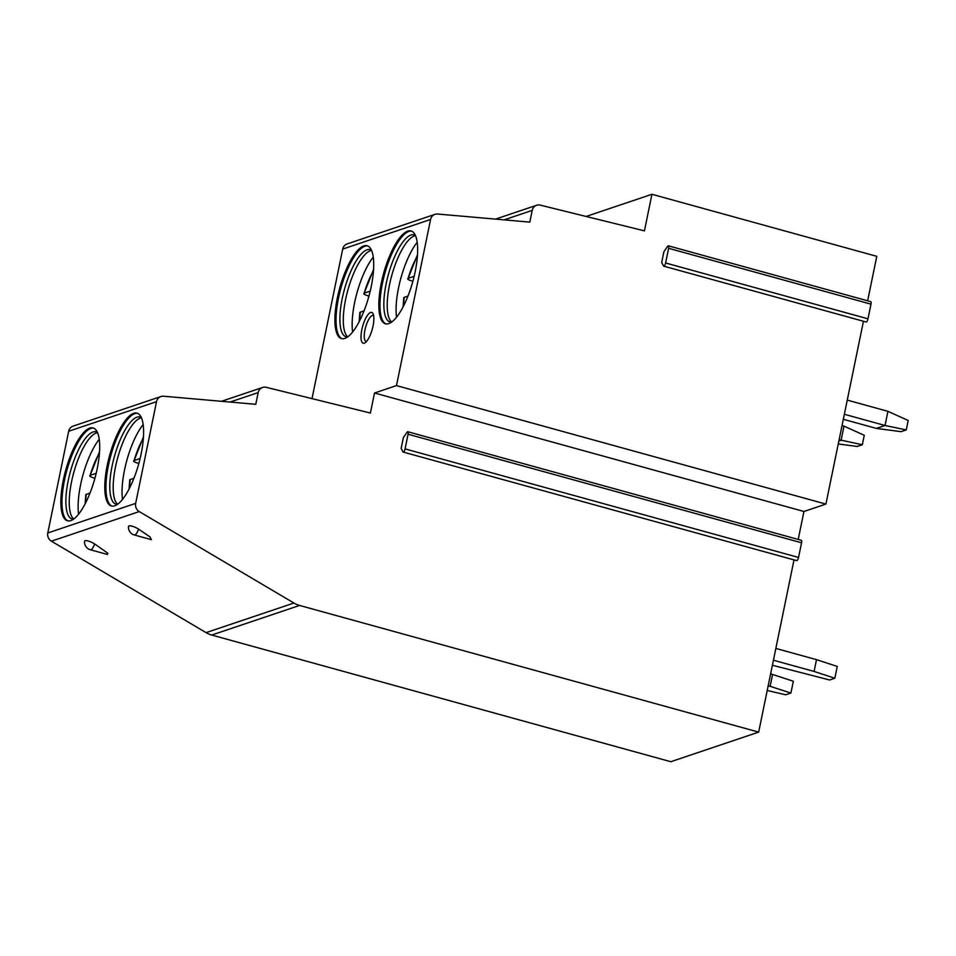 <?xml version="1.0" encoding="UTF-8"?>
<svg xmlns="http://www.w3.org/2000/svg" width="956" height="956" viewBox="0 0 956 956"><rect width="100%" height="100%" fill="white"/><g stroke="black" fill="none" stroke-linecap="round" stroke-linejoin="round"><path stroke-width="1.43" d="M794.018 559.905L758.67 732.117L670.801 761.717L211.718 635.047A24.569 22.813 -108.6 0 1 206.066 632.633L51.397 541.18A7.373 6.847 -108.6 0 1 47.8 532.97L68.677 431.264A7.373 6.847 -108.6 0 1 73.062 426.137L160.931 396.537A7.373 6.847 -108.6 0 1 163.536 396.226L255.778 404.304L258.18 392.581A7.373 6.847 -108.6 0 1 266.21 387.311L370.39 413.052L374.513 393L396.477 385.591L825.912 504.087L863.447 321.264M407.83 431.73L801.295 540.295A2.952 0.932 105.4 0 1 801.558 542.793L798.547 557.456A2.952 0.932 105.4 0 1 796.718 560.646L403.253 452.08A2.952 0.932 105.4 0 1 403.014 451.865L401.138 448.436L403.372 437.585L407.029 432.291A2.952 0.932 105.4 0 1 407.83 431.73A2.952 0.932 105.4 0 1 408.081 434.215L405.069 448.89A2.952 0.932 105.4 0 1 403.253 452.08M825.912 504.087L803.948 511.484L798.212 539.447M668.375 245.823L870.737 301.654A2.952 0.932 105.4 0 1 870.988 304.151L867.976 318.814A2.952 0.932 105.4 0 1 866.148 322.005L663.799 266.174A2.952 0.932 105.4 0 1 663.56 265.959L661.683 262.53L663.918 251.679L667.575 246.385A2.952 0.932 105.4 0 1 668.375 245.823A2.952 0.932 105.4 0 1 668.626 248.309L665.615 262.984A2.952 0.932 105.4 0 1 663.799 266.174M867.642 300.805L876.772 256.327L651.932 194.283L586.124 216.462M312.015 398.628L342.714 249.074A7.373 6.847 -108.6 0 1 347.1 243.947L434.968 214.347A7.373 6.847 71.4 0 0 430.57 219.474L396.477 385.591M651.932 194.283L644.428 230.862L540.236 205.122A7.373 6.847 71.4 0 0 532.217 210.38L529.815 222.115L437.573 214.036A7.373 6.847 71.4 0 0 434.968 214.347M803.948 511.484L374.513 393M758.67 732.117L299.575 605.447A24.569 22.813 -108.6 0 1 293.922 603.033L139.253 511.58A7.373 6.847 -108.6 0 1 135.656 503.37L156.533 401.663A7.373 6.847 -108.6 0 1 160.931 396.537M138.512 529.086A7.505 2.043 -153.6 0 0 129.024 525.92A7.505 2.043 -153.6 0 0 128.498 526.493A7.983 7.983 0 0 0 134.318 534.966A7.983 2.51 105.4 0 0 138.512 529.086L149.984 536.913L151.359 539.674L134.318 534.966M94.584 543.892L107.837 553.225L107.431 554.468L90.39 549.772A7.983 2.51 105.4 0 0 94.584 543.892A7.505 2.043 -153.6 0 0 85.096 540.726A7.505 2.043 -153.6 0 0 84.558 541.287A7.983 7.983 0 0 0 90.39 549.772M133.697 413.315A48.158 15.153 -74.6 0 0 108.339 460.41A48.158 15.153 -74.6 0 0 111.398 505.987A48.158 15.153 -74.6 0 0 114.708 505.808A48.158 15.153 -74.6 0 0 140.066 458.713A48.158 15.153 -74.6 0 0 137.019 413.135A48.158 15.153 -74.6 0 0 133.697 413.315M89.768 428.109A48.158 15.153 -74.6 0 0 64.41 475.204A48.158 15.153 -74.6 0 0 67.47 520.793A48.158 15.153 -74.6 0 0 70.78 520.614A48.158 15.153 -74.6 0 0 96.138 473.519A48.158 15.153 -74.6 0 0 93.091 427.941A48.158 15.153 -74.6 0 0 89.768 428.109M363.806 245.919A48.158 15.153 -74.6 0 0 338.448 293.014A48.158 15.153 -74.6 0 0 341.507 338.591A48.158 15.153 -74.6 0 0 344.817 338.424A48.158 15.153 -74.6 0 0 370.175 291.329A48.158 15.153 -74.6 0 0 367.128 245.74A48.158 15.153 -74.6 0 0 363.806 245.919M407.734 231.125A48.158 15.153 -74.6 0 0 382.376 278.22A48.158 15.153 -74.6 0 0 385.435 323.797A48.158 15.153 -74.6 0 0 388.745 323.618A48.158 15.153 -74.6 0 0 414.103 276.523A48.158 15.153 -74.6 0 0 411.056 230.946A48.158 15.153 -74.6 0 0 407.734 231.125M361.822 329.724A15.977 5.019 105.4 0 1 367.427 315.384A15.977 5.019 105.4 0 1 373.055 313.747A15.977 5.019 105.4 0 1 373.055 325.936A15.977 5.019 105.4 0 1 365.037 342.798A15.977 5.019 105.4 0 1 361.822 329.724M411.606 231.137A48.158 15.153 105.4 0 0 408.857 231.436A48.158 15.153 -74.6 0 0 383.726 277.634A48.158 15.153 -74.6 0 0 386.009 323.917M391.506 322.172A45.207 14.221 -74.6 0 1 390.036 322.005A45.207 14.221 -74.6 0 1 387.168 279.224A45.207 14.221 -74.6 0 1 410.972 235.009A45.207 14.221 105.4 0 1 414.091 234.841A45.207 14.221 105.4 0 1 415.43 235.463M415.513 235.654A45.207 14.221 105.4 0 0 414.354 235.941A45.207 14.221 -74.6 0 0 391.291 277.204A45.207 14.221 -74.6 0 0 391.685 322.041M417.21 242.298A48.158 15.153 -74.6 0 0 396.537 317.201M412.884 281.279L412.227 281.1C408.26 279.905 406.898 278.985 408.14 278.339L414.163 276.308M417.521 254.619L408.14 278.339A39.304 12.368 -74.6 0 1 417.437 255.981M403.121 306.792L403.767 297.639L408.021 295.954M367.678 245.931A48.158 15.153 105.4 0 0 364.929 246.23A48.158 15.153 -74.6 0 0 339.786 292.428A48.158 15.153 -74.6 0 0 342.069 338.723M347.578 336.966A45.207 14.221 -74.6 0 1 346.108 336.811A45.207 14.221 -74.6 0 1 343.24 294.018A45.207 14.221 -74.6 0 1 367.044 249.803A45.207 14.221 105.4 0 1 370.163 249.647A45.207 14.221 105.4 0 1 371.502 250.257M371.585 250.46A45.207 14.221 105.4 0 0 370.414 250.735A45.207 14.221 -74.6 0 0 347.351 292.01A45.207 14.221 -74.6 0 0 347.757 336.835M373.282 257.104A48.158 15.153 -74.6 0 0 352.609 332.007M368.956 296.073L368.299 295.894C364.332 294.699 362.969 293.779 364.212 293.134L370.223 291.114M373.593 269.413L364.212 293.134A39.304 12.368 -74.6 0 1 373.497 270.775M359.193 321.598L359.826 312.445L364.093 310.748M366.459 341.531A13.515 4.254 105.4 0 1 366.088 341.483A13.515 4.254 105.4 0 1 364.929 330.059A13.515 4.254 105.4 0 1 373.282 315.432A13.515 4.254 105.4 0 1 373.629 315.576M137.568 413.327A48.158 15.153 105.4 0 0 134.82 413.625A48.158 15.153 -74.6 0 0 109.689 459.824A48.158 15.153 -74.6 0 0 111.972 506.106M117.469 504.362A45.207 14.221 -74.6 0 1 115.999 504.194A45.207 14.221 -74.6 0 1 113.131 461.413A45.207 14.221 -74.6 0 1 136.935 417.198A45.207 14.221 105.4 0 1 140.054 417.031A45.207 14.221 105.4 0 1 141.392 417.653M141.476 417.856A45.207 14.221 105.4 0 0 140.317 418.13A45.207 14.221 -74.6 0 0 117.253 459.406A45.207 14.221 -74.6 0 0 117.648 504.23M143.173 424.5A48.158 15.153 -74.6 0 0 122.499 499.39M138.847 463.469L138.19 463.29C134.222 462.095 132.86 461.174 134.103 460.529L140.126 458.51M143.484 436.808L134.103 460.529A39.304 12.368 -74.6 0 1 143.4 438.171M129.084 488.982L129.729 479.828L133.983 478.143M93.64 428.121A48.158 15.153 105.4 0 0 90.892 428.419A48.158 15.153 -74.6 0 0 65.749 474.618A48.158 15.153 -74.6 0 0 68.043 520.912M73.54 519.156A45.207 14.221 -74.6 0 1 72.07 519A45.207 14.221 -74.6 0 1 69.202 476.208A45.207 14.221 -74.6 0 1 93.007 432.004A45.207 14.221 105.4 0 1 96.126 431.837A45.207 14.221 105.4 0 1 97.464 432.447M97.548 432.65A45.207 14.221 105.4 0 0 96.389 432.925A45.207 14.221 -74.6 0 0 73.313 474.2A45.207 14.221 -74.6 0 0 73.72 519.024M99.245 439.294A48.158 15.153 -74.6 0 0 78.571 514.197M94.919 478.275L94.262 478.084C90.294 476.889 88.932 475.969 90.175 475.323L96.186 473.304M99.555 451.602L90.175 475.323A39.304 12.368 -74.6 0 1 99.46 452.965M85.156 503.788L85.801 494.634L90.055 492.949M906.264 429.913L901.078 431.67L876.377 428.408L885.029 425.492L887.933 411.331L908.2 420.485L906.264 429.913L885.029 425.492L844.351 414.271M847.255 400.11L887.933 411.331M876.377 428.408L843.323 419.29M814.094 671.447L816.508 659.652L837.265 666.44L834.839 678.234L814.094 671.447L773.416 660.226M775.842 648.431L816.508 659.652M772.388 665.245L829.653 679.991L834.839 678.234M838.854 441.039L841.089 440.286L844.005 426.137L864.272 435.279L862.336 444.719L839.129 439.748M842.033 425.587L844.005 426.137M838.257 443.966L857.15 446.464L862.336 444.719M770.154 686.253L772.579 674.458L793.337 681.246L790.911 693.04L768.194 685.703M770.608 673.908L772.579 674.458M767.214 690.483L785.724 694.785L790.911 693.04M870.988 304.151L668.626 248.309M867.976 318.814L665.615 262.984M801.558 542.793L408.081 434.215M798.547 557.456L405.069 448.89M211.718 635.047L299.575 605.447M206.066 632.633L293.922 603.033M51.397 541.18L139.253 511.58M47.8 532.97L135.656 503.37M68.677 431.264L156.533 401.663M230.049 402.058L258.18 392.581M342.714 249.074L430.57 219.474M404.269 297.22A39.304 12.368 -74.6 0 0 403.743 305.573M360.34 312.015A39.304 12.368 -74.6 0 0 359.815 320.38M504.087 219.868L532.217 210.38M130.231 479.41A39.304 12.368 -74.6 0 0 129.705 487.763M86.303 494.204A39.304 12.368 -74.6 0 0 85.777 502.569M262.577 387.455L221.469 401.305M536.615 205.265L495.495 219.115"/></g></svg>
